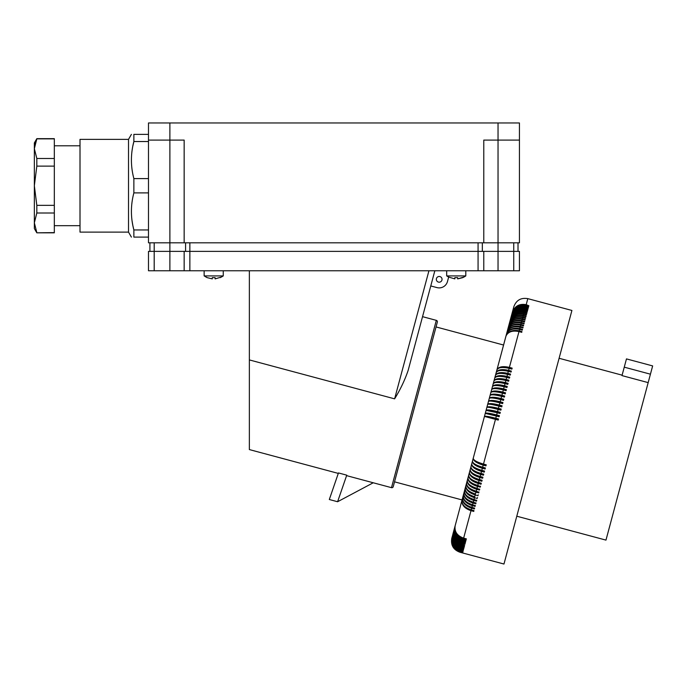 <?xml version="1.0" encoding="UTF-8"?>
<svg xmlns="http://www.w3.org/2000/svg" width="687" height="687" viewBox="0 0 687 687"><rect width="100%" height="100%" fill="white"/><g stroke="black" fill="none" stroke-linecap="round" stroke-linejoin="round"><path stroke-width="1.03" d="M498.041 122.964L498.041 140.088L483.777 140.088L483.777 242.812L184.159 242.812L184.159 140.088L148.486 140.088L148.486 122.964L519.441 122.964L519.441 242.812L483.777 242.812M184.159 242.812L148.486 242.812L148.486 140.088M128.512 139.375L128.512 232.112L80.01 232.112L80.01 139.375L128.512 139.375L131.397 134.377M148.486 192.892L133.871 192.892L133.871 178.594C130.599 166.237 130.599 153.879 133.871 141.531L133.871 134.377C130.599 134.377 130.599 134.377 133.871 134.377L148.486 134.377M148.486 141.531L133.871 141.531L132.857 145.953M132.402 148.375L132.11 150.23M80.01 145.79L54.325 145.79M80.01 225.688L54.325 225.688M54.325 138.868L36.823 138.868L34.35 148.675L34.35 228.548L36.823 232.824L54.325 232.824L54.325 138.662L36.823 138.662L34.35 142.939L34.35 148.675L36.823 158.482L36.823 166.125L34.35 185.739L36.823 205.353L36.823 213.004L34.35 222.811L36.823 232.618L35.827 230.325M54.325 213.004L36.823 213.004M54.325 232.618L36.823 232.824M54.325 166.125L36.823 166.125M54.325 205.353L36.823 205.353M54.325 158.482L36.823 158.482M34.41 147.164L36.128 140.414M148.486 178.594L133.871 178.594M148.486 229.956L133.871 229.956C130.599 217.599 130.599 205.25 133.871 192.892M148.486 237.101L133.871 237.101L133.871 229.956L132.849 225.516M133.871 237.101C130.599 237.101 130.599 237.101 133.871 237.101M131.689 217.71L131.767 218.432M132.007 220.51L132.84 225.473M169.887 122.964L169.887 270.772L148.486 270.772L148.486 251.373L184.159 251.373L184.159 270.772L483.777 270.772L483.777 251.373L478.066 251.373L478.066 270.772M189.861 242.812L189.861 251.373L184.159 251.373M189.861 270.772L189.861 251.373L478.066 251.373L478.066 242.812M519.441 140.088L498.041 140.088L498.041 251.373L483.777 251.373M498.041 270.772L498.041 251.373L513.739 251.373L513.739 270.772L483.777 270.772M513.739 270.772L519.441 270.772L519.441 251.373L513.739 251.373L513.739 242.812M169.887 270.772L184.159 270.772M185.584 242.812L185.584 251.373M149.912 242.812L149.912 251.373M518.015 242.812L518.015 251.373M482.343 242.812L482.343 251.373M448.912 277.265L446.979 276.054M463.596 277.247L465.614 276.054A14.393 14.393 0 0 0 465.803 275.916L446.679 275.916L446.679 270.772M464 277.024L457.671 278.87L462.806 277.634L465.614 276.054M428.928 270.772L394.613 398.846C400.341 389.546 404.849 380.083 408.13 370.456C404.849 380.083 400.341 389.546 394.613 398.846L249.364 359.919L249.364 449.581L338.296 473.412M346.592 475.636L391.496 487.667L436.322 320.357L422.539 316.664M439.929 276.578A2.851 2.851 0 0 1 441.947 280.073A2.851 2.851 0 0 1 438.452 282.091A2.851 2.851 0 0 1 436.434 278.596A2.851 2.851 0 0 1 439.929 276.578M448.645 277.119L447.46 281.55A8.562 8.562 0 0 1 436.975 287.604L430.775 285.947M434.837 270.772L408.13 370.456M436.322 320.357A1.426 1.426 0 0 1 437.336 322.109L436.039 326.935L503.571 345.029M460.908 504.224L462.059 499.93L394.536 481.836L393.239 486.654L437.336 322.109M391.496 487.667A1.426 1.426 0 0 0 393.239 486.654M394.536 481.836L415.292 404.385M516.779 516.212L605.977 540.111L648.176 382.616L621.993 375.6L624.251 367.167L650.434 374.183L648.176 382.616M624.251 367.167L626.467 358.897L652.65 365.913L650.434 374.183M470.277 469.255L462.059 499.93C461.441 504.842 464.421 508.414 470.999 510.673L463.639 538.144C457.095 535.783 454.27 531.609 455.18 525.624C454.193 531.91 456.967 536.255 463.502 538.651L463.244 539.63C456.7 537.251 453.892 533.035 454.82 526.963C453.815 533.318 456.58 537.698 463.115 540.102L462.866 541.03C456.323 538.651 453.532 534.383 454.476 528.234C453.454 534.658 456.211 539.072 462.746 541.476L462.514 542.352C455.97 539.965 453.188 535.654 454.159 529.428C453.119 535.912 455.867 540.36 462.394 542.773L462.179 543.597C455.636 541.201 452.862 536.856 453.858 530.553C452.802 537.097 455.541 541.571 462.068 543.992L461.87 544.757C455.326 542.361 452.57 537.973 453.575 531.601C452.51 538.196 455.241 542.704 461.767 545.126L461.578 545.839C455.043 543.434 452.286 539.012 453.317 532.571C452.235 539.218 454.957 543.752 461.484 546.182L461.312 546.835C454.777 544.422 452.029 539.965 453.077 533.473C451.977 540.162 454.7 544.722 461.226 547.153L461.063 547.754C454.536 545.332 451.797 540.849 452.853 534.297L506.018 335.96C508.174 331.727 512.502 330.267 518.986 331.581L521.742 332.319L521.94 331.581L519.183 330.842C512.691 329.571 508.303 331.263 506.036 335.917L506.559 333.951C508.749 329.605 513.086 328.077 519.578 329.382L522.335 330.121L522.524 329.399L519.767 328.661C513.266 327.398 508.869 329.15 506.568 333.908L507.083 332.001C509.299 327.544 513.653 325.956 520.145 327.244L522.901 327.982L523.09 327.287L520.334 326.548C513.833 325.295 509.419 327.098 507.092 331.958L507.59 330.112C509.831 325.544 514.211 323.895 520.703 325.183L523.46 325.921L523.64 325.243L520.883 324.504C514.374 323.259 509.952 325.114 507.599 330.078L508.079 328.292C510.355 323.611 514.743 321.911 521.235 323.182L523.992 323.921L524.164 323.276L521.416 322.538C514.907 321.293 510.467 323.199 508.088 328.249L508.543 326.531C510.853 321.748 515.25 319.996 521.751 321.258L524.507 321.997L524.679 321.37L521.922 320.631C515.413 319.403 510.956 321.353 508.56 326.488L508.998 324.839C511.334 319.962 515.748 318.141 522.249 319.395L525.005 320.133L525.169 319.532L522.412 318.794C515.903 317.574 511.437 319.575 509.015 324.796L509.445 323.173C511.798 318.236 516.22 316.372 522.73 317.617L525.486 318.356L525.641 317.78L522.884 317.042C516.375 315.822 511.892 317.866 509.445 323.173L509.857 321.645C512.236 316.587 516.684 314.672 523.185 315.908L525.941 316.647L526.087 316.089L523.339 315.35C516.822 314.148 512.33 316.235 509.866 321.61L510.261 320.125C512.751 314.672 517.251 312.542 523.769 313.744L526.525 314.483L526.379 315.007L523.623 314.268L523.339 315.35M509.136 368.361C502.36 366.832 498.281 367.356 496.899 369.924C498.444 366.755 502.609 365.913 509.393 367.382L512.15 368.12L511.892 369.099L509.136 368.361L508.603 370.353L511.36 371.092L511.085 372.079L508.328 371.341L507.796 373.359L510.553 374.097L510.278 375.102L507.521 374.363L506.98 376.399L509.737 377.137L509.462 378.159L506.705 377.421L506.156 379.482L508.912 380.22L508.638 381.251L505.881 380.512L505.323 382.59L508.079 383.329L507.796 384.368L505.039 383.629L504.481 385.725L507.238 386.463L506.954 387.511L504.198 386.772L503.631 388.894L506.388 389.632L506.104 390.688L503.348 389.95L502.772 392.079L505.529 392.818L505.246 393.883L502.489 393.144L501.914 395.3L504.67 396.038L504.387 397.103L501.63 396.365L501.046 398.529L503.803 399.267L503.519 400.349L500.763 399.611L500.179 401.783L502.936 402.522L502.644 403.604L499.887 402.865L499.303 405.055L502.06 405.794L501.768 406.876L499.011 406.137L498.418 408.336L501.175 409.074L500.883 410.165L498.127 409.426L497.543 411.633L500.299 412.372L499.999 413.462L497.242 412.724L496.649 414.931L499.406 415.669L499.114 416.769L496.358 416.03L495.765 418.246L498.522 418.984L498.23 420.083L495.473 419.345L483.485 464.086L486.241 464.824L485.958 465.872L483.201 465.133L482.643 467.229L485.4 467.967L485.116 469.006L482.36 468.268L481.802 470.355L484.558 471.093L484.283 472.124L481.527 471.385L480.977 473.437L483.734 474.176L483.459 475.198L480.702 474.459L480.161 476.495L482.918 477.233L482.643 478.238L479.887 477.499L479.346 479.517L482.102 480.256L481.836 481.252L479.079 480.514L478.547 482.497L481.304 483.236L481.192 483.665L477.954 482.798A11.207 5.582 -165 0 1 469.341 477.345M474.76 452.544L482.815 422.479M513.79 306.874L502.36 349.52M513.455 308.137L512.777 310.661M512.785 310.618L511.97 313.753C514.537 307.991 519.089 305.689 525.607 306.866L528.363 307.604M528.26 307.999L525.503 307.261C518.986 306.067 514.469 308.24 511.961 313.779L511.669 314.878C514.219 309.167 518.762 306.909 525.28 308.085L528.037 308.824L527.925 309.244L528.037 308.824M527.925 309.244L525.169 308.506C518.651 307.304 514.151 309.442 511.66 314.904L511.343 316.08C513.885 310.43 518.419 308.197 524.937 309.382L527.693 310.12L527.573 310.567L527.693 310.12M511.343 316.114C513.807 310.713 518.299 308.626 524.816 309.828L524.567 310.756C518.05 309.571 513.524 311.769 511.008 317.36L511.343 316.08M524.567 310.756L527.324 311.494L527.195 311.967L524.439 311.228C517.929 310.017 513.447 312.07 510.999 317.385L510.261 320.125C512.657 315.007 517.113 313.04 523.623 314.268M526.199 304.676L528.861 305.758L526.105 305.019C519.587 303.834 515.052 306.076 512.511 311.743C515.113 305.861 519.673 303.517 526.199 304.676L527.814 298.639L571.91 310.455L503.966 564.036L459.869 552.219C453.343 549.772 450.655 545.109 451.797 538.239M528.569 306.84L525.813 306.101C519.295 304.908 514.769 307.115 512.244 312.722C514.838 306.883 519.389 304.564 525.916 305.732L528.672 306.471M524.816 309.828L527.573 310.567M526.8 313.452L524.044 312.714C517.534 311.494 513.06 313.504 510.639 318.742C513.146 313.178 517.663 311.013 524.181 312.216L526.938 312.954L526.8 313.452L526.938 312.954M508.328 371.341C501.562 369.804 497.508 370.233 496.169 372.637C497.671 369.632 501.819 368.867 508.603 370.353M507.848 371.22L507.976 370.748A11.207 5.324 -165 0 0 497.628 371.152M507.976 370.748L511.214 371.615M497.242 412.724L486.061 410.379C486.989 409.521 490.81 409.933 497.543 411.633M500.248 412.543L497.01 411.668A11.207 1.726 -165 0 0 486.095 410.345M478.221 494.76L477.972 495.688L475.215 494.949C468.62 492.768 465.52 489.625 465.923 485.529C465.674 489.067 468.852 491.892 475.464 494.022L474.983 493.884M507.521 374.363C500.763 372.809 496.727 373.153 495.43 375.394C496.89 372.534 501.012 371.856 507.796 373.359M507.04 374.243L507.178 373.737A11.207 5.058 -165 0 0 496.684 374.089M506.705 377.421C499.947 375.849 495.937 376.098 494.683 378.176C496.108 375.48 500.205 374.887 506.98 376.399M506.225 377.292L506.371 376.751A11.207 4.8 -165 0 0 495.756 377.051M506.371 376.751L509.608 377.618M479.741 489.084L479.483 490.037L476.726 489.299C470.123 487.152 466.98 484.172 467.306 480.359C467.134 483.588 470.363 486.25 476.984 488.345L479.646 489.436L476.409 488.569A11.207 6.08 -165 0 1 468.156 483.339M505.881 380.512C499.123 378.915 495.138 379.078 493.936 380.993C495.31 378.451 499.38 377.953 506.156 379.482M505.392 380.383L505.546 379.799A11.207 4.534 -165 0 0 494.838 380.031M505.546 379.799L508.792 380.667M505.039 383.629C498.29 382.024 494.331 382.092 493.172 383.835C494.503 381.457 498.556 381.045 505.323 382.59M507.959 383.75L504.722 382.882L504.559 383.501M504.198 386.772C497.457 385.149 493.524 385.124 492.399 386.704C493.687 384.488 497.714 384.162 504.481 385.725M507.126 386.858L503.889 385.991A11.207 3.993 -165 0 0 493.026 386.034M503.889 385.991L503.717 386.652M503.348 389.95C496.607 388.31 492.699 388.189 491.626 389.598C492.871 387.554 496.873 387.313 503.631 388.894M504.722 382.882A11.207 4.259 -165 0 0 493.927 383.028M502.867 389.821L503.047 389.134A11.207 3.718 -165 0 0 492.132 389.048M503.047 389.134L506.285 390.001M502.489 393.144C495.756 391.487 491.875 391.281 490.844 392.517C492.047 390.637 496.023 390.491 502.772 392.079M502.008 393.024L502.206 392.294A11.207 3.435 -165 0 0 491.248 392.079M502.206 392.294L505.443 393.162M465.623 541.768L465.503 542.215L465.623 541.768L462.866 541.03M500.763 399.611C494.03 397.919 490.2 397.515 489.264 398.408C490.372 396.863 494.305 396.906 501.046 398.529M501.914 395.3C495.164 393.685 491.214 393.737 490.054 395.454C491.042 394.39 494.898 394.699 501.63 396.365M500.273 399.482L500.488 398.683A11.207 2.877 -165 0 0 489.505 398.151M500.488 398.683L503.726 399.559M527.195 311.967L527.324 311.494M499.887 402.865C493.163 401.156 489.359 400.667 488.466 401.38C489.53 400.006 493.438 400.143 500.179 401.783M499.406 402.737L499.629 401.912A11.207 2.593 -165 0 0 488.637 401.199M499.629 401.912L502.867 402.78M499.011 406.137C492.287 404.42 488.509 403.827 487.667 404.368C488.689 403.166 492.562 403.389 499.303 405.055M498.53 406.017L498.753 405.15A11.207 2.301 -165 0 0 487.787 404.248M477.474 497.525L477.233 498.436L474.477 497.697C467.881 495.507 464.807 492.287 465.245 488.045C464.953 491.737 468.113 494.649 474.717 496.787L474.236 496.649M498.127 409.426C491.411 407.683 487.658 406.996 486.868 407.365C487.839 406.335 491.694 406.661 498.418 408.336M501.124 409.272L497.886 408.404A11.207 2.018 -165 0 0 486.937 407.297M497.886 408.404L497.646 409.297M497.01 411.668L496.761 412.595M478.976 491.944L478.719 492.888L475.962 492.15C469.367 489.977 466.25 486.92 466.61 482.961C466.396 486.344 469.599 489.092 476.22 491.205L478.891 492.253L475.653 491.385A11.207 6.32 -165 0 1 467.615 486.319M496.358 416.03L485.245 413.394C486.13 412.707 489.934 413.222 496.649 414.931M485.262 413.385A11.207 1.434 -165 0 1 496.134 414.948L495.877 415.901M475.335 505.529L475.103 506.388L472.347 505.649C465.76 503.416 462.746 499.973 463.296 495.327C462.883 499.458 465.984 502.609 472.579 504.79L475.301 505.641L472.063 504.773A11.207 7.48 -165 0 1 465.752 501.244M494.992 419.216L495.25 418.228A11.207 1.142 -165 0 0 484.438 416.416C485.271 415.91 489.05 416.52 495.765 418.246M495.25 418.228L498.496 419.096M484.438 416.416L495.473 419.345M483.201 465.133C476.563 463.107 473.24 460.805 473.231 458.246C473.412 460.17 476.83 462.119 483.485 464.086M483.004 463.957L482.824 464.61A11.207 3.993 -165 0 1 473.437 459.148M482.824 464.61L486.061 465.477M482.36 468.268C475.73 466.224 472.433 463.845 472.458 461.114C472.596 463.21 475.988 465.254 482.643 467.229M485.228 468.586L481.991 467.718L482.162 467.1M481.991 467.718A11.207 4.259 -165 0 1 472.708 462.196M464.335 546.577L461.578 545.839M466.396 538.883L466.258 539.389L466.396 538.883L463.639 538.144M481.527 471.385C474.897 469.324 471.626 466.851 471.703 463.965C471.789 466.224 475.164 468.354 481.802 470.355M484.404 471.668L481.166 470.801L481.321 470.217M480.702 474.459C474.082 472.381 470.827 469.822 470.947 466.774C470.99 469.204 474.339 471.428 480.977 473.437M483.588 474.717L480.35 473.85L480.496 473.309M480.35 473.85A11.207 4.8 -165 0 1 471.308 468.285M479.887 477.499C473.266 475.413 470.037 472.759 470.2 469.564C470.2 472.149 473.523 474.459 480.161 476.495M482.781 477.74L479.543 476.872L479.681 476.366M479.079 480.514C472.467 478.401 469.255 475.67 469.461 472.312C469.419 475.069 472.716 477.465 479.346 479.517M478.865 479.38L478.745 479.852A11.207 5.324 -165 0 1 469.977 474.331M478.745 479.852L481.982 480.72M481.304 483.236L481.046 484.223L478.289 483.485C471.677 481.355 468.491 478.538 468.732 475.035C468.646 477.946 471.917 480.436 478.547 482.497M478.066 482.368L477.954 482.798M480.514 486.181L480.256 487.152L477.499 486.413C470.896 484.275 467.727 481.372 468.019 477.714C467.89 480.788 471.136 483.365 477.757 485.443L480.411 486.568L477.173 485.7A11.207 5.831 -165 0 1 468.74 480.342M474.906 494.159A11.207 6.561 -165 0 1 467.117 489.299M474.176 496.89A11.207 6.801 -165 0 1 466.662 492.278M476.752 500.248L476.512 501.141L473.755 500.402C467.16 498.195 464.111 494.898 464.584 490.518C464.249 494.357 467.392 497.354 473.996 499.509L476.701 500.437L473.455 499.569A11.207 7.033 -165 0 1 466.275 495.25M476.031 502.91L475.799 503.786L473.042 503.047C466.456 500.832 463.424 497.465 463.931 492.948C463.562 496.933 466.679 500.007 473.274 502.171L475.988 503.064L472.75 502.197A11.207 7.256 -165 0 1 465.958 498.238M474.648 508.088L474.425 508.93L471.668 508.191C465.09 505.941 462.085 502.437 462.669 497.654C462.222 501.922 465.297 505.16 471.892 507.349L474.623 508.165L471.385 507.298A11.207 7.694 -165 0 1 465.7 504.284M462.059 499.938C461.578 504.344 464.627 507.65 471.222 509.857L473.97 510.63L473.755 511.411L470.999 510.673M465.923 507.427A11.207 7.9 -165 0 0 470.724 509.763L473.97 510.63M463.502 538.651L466.258 539.389M463.244 539.63L466.001 540.368L465.872 540.841L463.115 540.102M462.514 542.352L465.271 543.091L465.151 543.511L462.394 542.773M462.179 543.597L464.936 544.336L462.068 543.992M461.767 545.126L464.524 545.864M461.484 546.182L464.24 546.921M496.134 414.948L499.372 415.815M461.226 547.153L463.983 547.891M461.063 547.754L463.819 548.492L460.986 548.037L460.84 548.587L463.596 549.325L460.771 548.844L460.642 549.334L463.399 550.072L460.582 549.557L460.462 549.995L463.167 550.931L460.307 550.57L463.021 551.481L460.178 551.06L462.935 551.798M452.853 534.297C451.745 541.021 454.459 545.598 460.986 548.037M460.582 549.557C454.055 547.118 451.35 542.498 452.475 535.705C451.393 542.361 454.116 546.904 460.642 549.334M460.84 548.587C454.313 546.156 451.582 541.648 452.656 535.044C451.539 541.803 454.244 546.405 460.771 548.844M461.312 546.835L464.068 547.573M460.41 550.193C453.884 547.745 451.187 543.116 452.321 536.298C451.222 542.996 453.935 547.556 460.462 549.995M460.264 550.742C453.738 548.295 451.041 543.649 452.175 536.813C451.076 543.546 453.781 548.132 460.307 550.57M462.892 551.944L460.135 551.206C453.618 548.75 450.921 544.104 452.063 537.251C450.947 544.018 453.652 548.621 460.178 551.06M460.041 551.584C453.514 549.128 450.827 544.473 451.969 537.603C450.844 544.396 453.54 549.016 460.067 551.463L462.798 552.322L460.041 551.584L462.72 552.606L459.869 552.219M459.964 551.867C453.437 549.42 450.749 544.757 451.891 537.878C450.766 544.705 453.463 549.334 459.981 551.781M459.904 552.073C453.386 549.617 450.698 544.954 451.84 538.084C450.706 544.92 453.394 549.566 459.921 552.013M452.956 535.079L453.025 536.616M466.001 540.368L465.872 540.841M498.753 405.15L501.999 406.017M479.543 476.872A11.207 5.058 -165 0 1 470.629 471.308M501.141 396.244L501.347 395.48L504.584 396.347M462.746 541.476L465.503 542.215M498.582 368.223A11.207 5.582 -165 0 1 508.766 367.803L512.004 368.67L511.892 369.099M461.87 544.757L464.627 545.495M481.166 470.801A11.207 4.534 -165 0 1 472.003 465.245M514.365 309.064L515.078 308.334M507.178 373.737L510.415 374.604M501.347 395.48A11.207 3.16 -165 0 0 490.372 395.111M508.766 367.803L508.646 368.241M337.6 501.733L346.755 475.164L338.459 472.939L329.313 499.509L337.6 501.733L373.247 482.772M249.364 270.772L249.364 359.919M465.803 270.772L465.803 275.916M454.811 277.634L457.671 277.634L454.811 277.634L454.811 278.87L448.474 277.024M457.671 278.87L457.671 277.634M204.133 270.772L204.133 275.916L223.258 275.916L223.258 270.772M223.069 276.054L220.261 277.634L223.069 276.054A14.393 14.393 0 0 0 223.258 275.916M221.454 277.024L215.125 278.87L215.125 277.634L212.266 277.634L215.125 277.634L212.266 277.634L212.266 278.87L207.13 277.634L212.266 278.87M204.434 276.054L207.13 277.634L204.434 276.054M205.928 277.024L207.13 277.634L205.928 277.024M220.261 277.634L222.313 276.5M154.197 242.812L154.197 270.772M518.986 331.581L509.393 367.382M526.105 305.019L525.916 305.732M525.813 306.101L525.607 306.866M525.503 307.261L525.28 308.085M525.169 308.506L524.937 309.382M524.439 311.228L524.181 312.216M524.044 312.714L523.769 313.744M478.289 483.485L477.757 485.443M477.499 486.413L476.984 488.345M475.962 492.15L475.464 494.022M475.215 494.949L474.717 496.787M474.477 497.697L473.996 499.509M473.755 500.402L473.274 502.171M473.042 503.047L472.579 504.79M472.347 505.649L471.892 507.349M471.668 508.191L471.222 509.857M522.73 317.617L522.412 318.794M522.249 319.395L521.922 320.631M521.751 321.258L521.416 322.538M521.235 323.182L520.883 324.504M520.703 325.183L520.334 326.548M520.145 327.244L519.767 328.661M519.578 329.382L519.183 330.842M523.185 315.908L522.884 317.042M476.726 489.299L476.22 491.205M128.512 232.112L131.397 237.101M559.098 358.279L622.104 375.162M527.814 298.639C520.944 297.505 516.281 300.193 513.833 306.711"/></g></svg>
